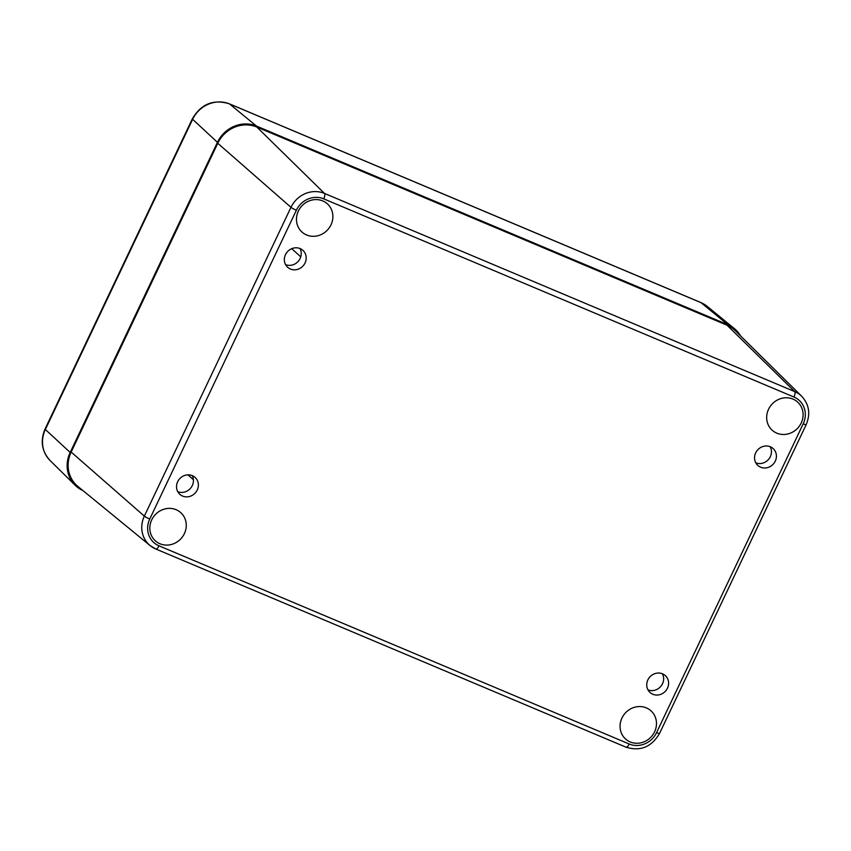 <?xml version="1.0" encoding="UTF-8"?>
<svg xmlns="http://www.w3.org/2000/svg" width="851" height="851" viewBox="0 0 851 851"><rect width="100%" height="100%" fill="white"/><g stroke="black" fill="none" stroke-linecap="round" stroke-linejoin="round"><path stroke-width="1.28" d="M149.755 519.014L296.371 210.229A21.275 19.711 -48 0 1 323.742 198.857L793.951 397.034A21.275 19.711 -48 0 1 803.195 423.841A4.755 0.543 25.4 0 0 806.163 424.681C810.663 413.98 809.184 404.523 801.748 396.3L735.296 330.72A30.359 28.136 132 0 0 727.052 325.22L256.832 127.033A30.359 28.136 132 0 0 217.771 143.276L71.154 452.062A30.359 28.136 132 0 0 77.888 486.442L150.127 545.587A26.03 24.115 132 0 0 155.659 548.916A4.755 1.702 -67.1 0 0 155.807 549.001A4.755 1.702 -67.1 0 0 158.988 545.821A21.275 19.711 -48 0 1 149.755 519.014A4.755 0.543 -154.6 0 1 144.351 516.121A26.03 24.115 132 0 0 150.127 545.587L155.807 549.001L626.028 747.189A4.755 1.702 112.9 0 1 625.868 747.093M331.007 224.824A18.977 17.584 -48 0 1 301.988 232.046A18.977 17.584 -48 0 1 301.605 206.187A18.977 17.584 -48 0 1 327.369 203.836A18.977 17.584 -48 0 1 331.007 224.824M184.38 533.609A18.977 17.584 -48 0 1 155.361 540.842A18.977 17.584 -48 0 1 154.978 514.972A18.977 17.584 -48 0 1 180.742 512.621A18.977 17.584 -48 0 1 184.38 533.609M654.589 731.796A18.977 17.584 -48 0 1 625.581 739.019A18.977 17.584 -48 0 1 625.198 713.159A18.977 17.584 -48 0 1 650.951 710.798A18.977 17.584 -48 0 1 654.589 731.796M801.216 423A18.977 17.584 -48 0 1 772.197 430.234A18.977 17.584 -48 0 1 771.814 404.363A18.977 17.584 -48 0 1 797.578 402.012A18.977 17.584 -48 0 1 801.216 423M305.073 262.938A11.382 10.552 -48 0 1 287.659 267.278A11.382 10.552 -48 0 1 287.425 251.758A11.382 10.552 -48 0 1 302.882 250.343A11.382 10.552 -48 0 1 305.073 262.938M197.251 489.995A11.382 10.552 -48 0 1 179.848 494.325A11.382 10.552 -48 0 1 179.614 478.805A11.382 10.552 -48 0 1 195.07 477.4A11.382 10.552 -48 0 1 197.251 489.995M667.471 688.172A11.382 10.552 -48 0 1 650.058 692.512A11.382 10.552 -48 0 1 649.824 676.992A11.382 10.552 -48 0 1 665.291 675.577A11.382 10.552 -48 0 1 667.471 688.172M775.282 461.125A11.382 10.552 -48 0 1 757.869 465.454A11.382 10.552 -48 0 1 757.645 449.934A11.382 10.552 -48 0 1 773.102 448.53A11.382 10.552 -48 0 1 775.282 461.125M647.973 689.853A11.382 10.552 132 0 0 662.514 683.715A11.382 10.552 132 0 0 662.418 673.779M755.784 462.795A11.382 10.552 132 0 0 770.325 456.668A11.382 10.552 132 0 0 770.229 446.732M285.574 264.618A11.382 10.552 132 0 0 300.116 258.481A11.382 10.552 132 0 0 300.02 248.545M177.763 491.665A11.382 10.552 132 0 0 192.305 485.538A11.382 10.552 132 0 0 192.209 475.603M82.855 490.506A30.359 28.136 -48 0 1 75.111 485.23A30.359 28.136 -48 0 1 70.176 452.466L217.441 142.319A30.359 28.136 -48 0 1 256.502 126.086L728.02 324.816A30.359 28.136 -48 0 1 734.477 328.699A30.359 28.136 -48 0 1 740.625 335.975M296.371 210.229A4.755 0.543 -154.6 0 1 290.978 207.325L144.351 516.121L71.154 452.062M323.742 198.857A4.755 1.702 -67.1 0 0 324.465 193.411A26.03 24.115 132 0 0 290.978 207.325L217.771 143.276M793.951 397.034A4.755 1.702 -67.1 0 0 794.674 391.588L324.465 193.411L256.832 127.033M801.748 396.3A26.03 24.115 132 0 0 794.674 391.588L727.052 325.22M803.195 423.841L656.568 732.626A4.755 0.543 25.4 0 0 659.536 733.466L806.163 424.681M656.568 732.626A21.275 19.711 -48 0 1 629.197 743.997A4.755 1.702 112.9 0 1 626.028 747.189C640.409 751.571 651.579 746.997 659.536 733.466M629.197 743.997L158.988 545.821M187.965 474.847L193.4 479.741M291.723 248.683L300.754 256.811M70.176 452.466L45.358 429.478A7.595 0.872 -154.6 0 1 45.06 429.01C40.093 440.818 41.742 451.307 50.028 460.465A28.732 26.615 -48 0 1 45.358 429.478L192.624 119.321A7.595 0.872 -154.6 0 1 192.337 118.853L45.06 429.01M217.441 142.319L192.624 119.321A28.732 26.615 -48 0 1 229.579 103.96A7.595 2.723 -67.1 0 0 229.334 103.811C213.399 98.95 201.07 103.971 192.337 118.853M707.202 306.371L700.852 302.541A7.595 2.723 112.9 0 1 701.096 302.701A28.732 26.615 -48 0 1 707.202 306.371L734.477 328.699M256.502 126.086L229.579 103.96L701.096 302.701L728.02 324.816M700.852 302.541L229.334 103.811M50.028 460.465L75.111 485.23"/></g></svg>

